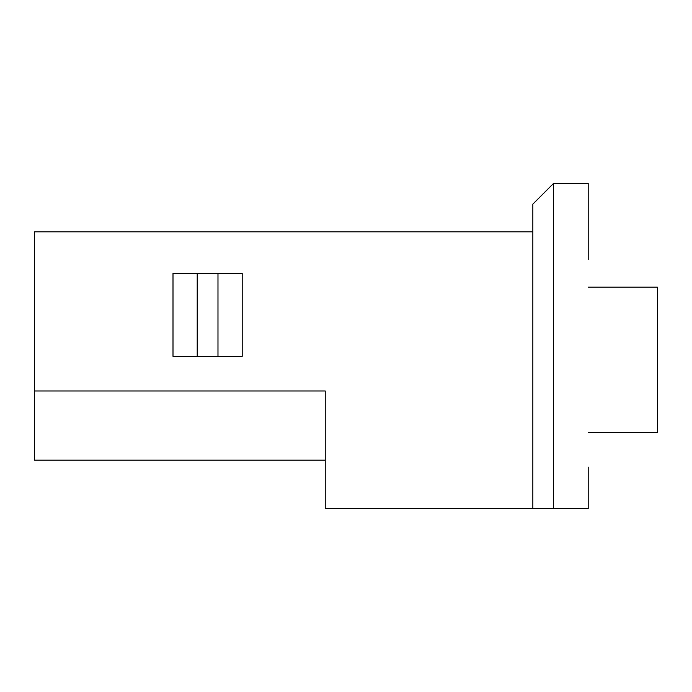 <?xml version="1.0" encoding="UTF-8"?>
<svg xmlns="http://www.w3.org/2000/svg" width="692" height="692" viewBox="0 0 692 692"><rect width="100%" height="100%" fill="white"/><g stroke="black" fill="none" stroke-linecap="round" stroke-linejoin="round"><path stroke-width="1.04" d="M325.24 460.18L34.6 460.18L34.6 231.82L532.84 231.82M588.2 259.5L588.2 183.38L553.6 183.38L553.6 508.62L325.24 508.62L325.24 390.98L34.6 390.98M553.6 508.62L588.2 508.62L588.2 467.1M588.2 432.5L657.4 432.5L657.4 287.18L588.2 287.18M242.2 273.34L242.2 356.38L173 356.38L173 273.34L242.2 273.34M532.84 508.62L532.84 204.14L553.6 183.38M217.98 356.38L217.98 273.34M197.22 273.34L197.22 356.38"/></g></svg>
